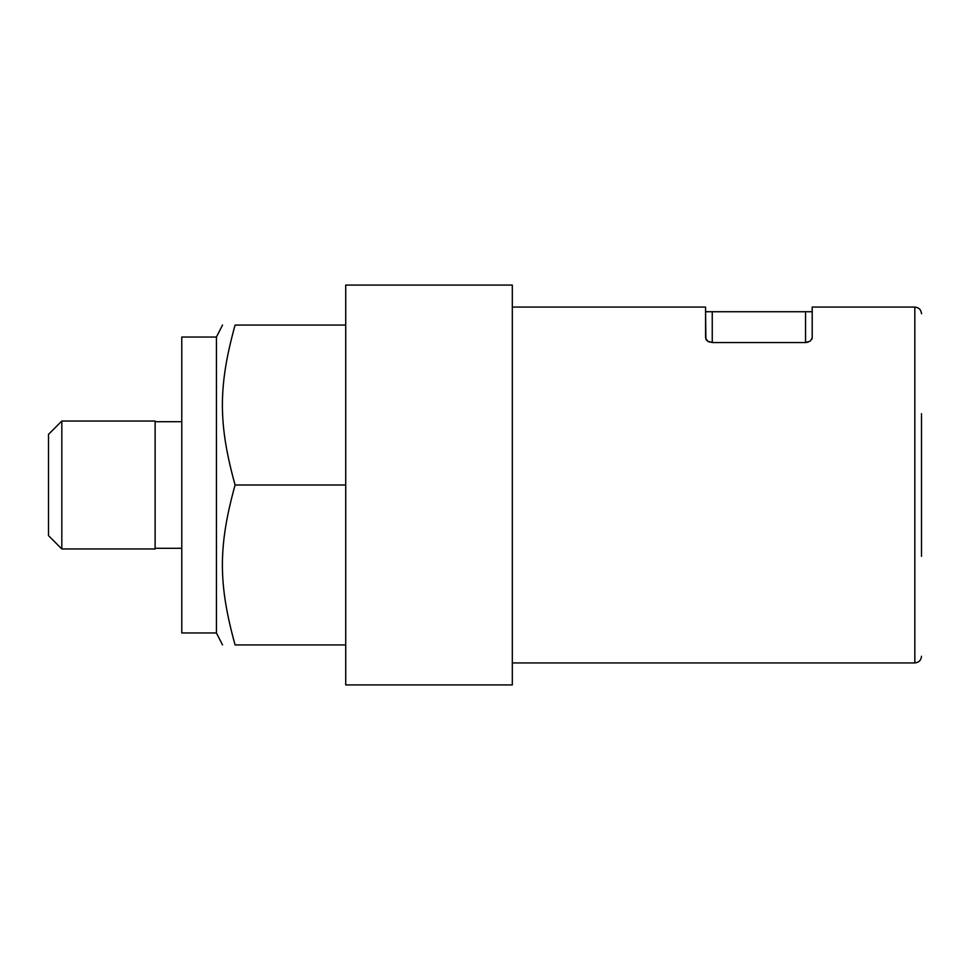 <?xml version="1.0" encoding="UTF-8"?>
<svg xmlns="http://www.w3.org/2000/svg" width="970" height="970" viewBox="0 0 970 970"><rect width="100%" height="100%" fill="white"/><g stroke="black" fill="none" stroke-linecap="round" stroke-linejoin="round"><path stroke-width="1.45" d="M921.5 415.027L921.5 556.307L921.5 415.027M921.5 556.307L921.5 413.693M512.318 662.934L914.831 662.934C918.881 662.534 921.1 660.315 921.5 656.266M808.155 342.155L805.549 342.555L810.253 341.113L812.205 337.803L812.205 307.066L914.831 307.066L914.831 662.934M812.205 311.734L805.549 311.734L805.549 342.555L712.247 342.555L712.247 311.734L705.578 311.734L705.578 307.066L512.318 307.066M705.869 339.136L705.578 311.734L705.578 337.803L707.53 341.113L712.247 342.555M812.205 337.803L811.72 339.536M709.603 342.143L707.76 341.27M512.318 285.071L512.318 684.929L345.72 684.929L345.72 285.071L512.318 285.071M61.825 421.029L48.5 434.354L48.5 535.646L61.825 548.971L61.825 421.029L155.127 421.029L155.127 548.971L61.825 548.971M216.431 337.051L216.431 632.949L181.778 632.949L181.778 337.051L216.431 337.051L222.53 325.059M345.72 325.059L235.092 325.059C218.165 325.059 218.165 325.059 235.092 325.059C218.165 325.059 218.165 325.059 235.092 325.059C218.165 386.218 218.165 423.841 235.092 485C218.165 546.159 218.165 583.782 235.092 644.941C218.165 644.941 218.165 644.941 235.092 644.941C218.165 644.941 218.165 644.941 235.092 644.941L345.72 644.941M235.092 485L345.72 485M805.549 311.734L712.247 311.734M706.645 340.325L706.099 339.573M914.831 307.066C918.881 307.466 921.1 309.685 921.5 313.734M181.778 421.695L155.127 421.695M216.431 632.949L222.53 644.941M181.778 548.305L155.127 548.305"/></g></svg>
